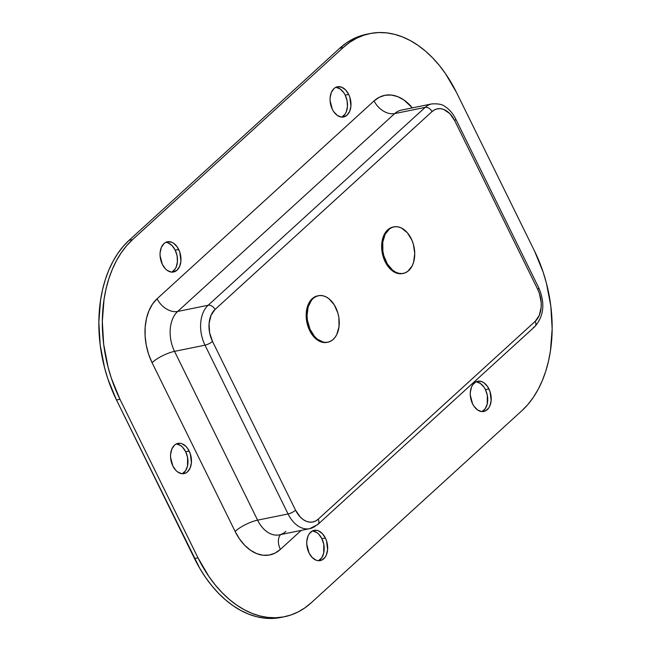 <?xml version="1.0" encoding="UTF-8"?>
<svg xmlns="http://www.w3.org/2000/svg" width="651" height="651" viewBox="0 0 651 651"><rect width="100%" height="100%" fill="white"/><g stroke="black" fill="none" stroke-linecap="round" stroke-linejoin="round"><path stroke-width="0.98" d="M476.361 381.868L480.422 383.48L484.002 387.158L485.434 389.607L488.917 388.899A15.421 10.221 -101.5 0 1 483.815 411.465A15.421 10.221 -101.5 0 1 472.561 403.815L470.307 395.165L470.331 392.227L471.56 386.922L472.724 384.765L475.914 381.86L477.826 381.217L481.895 381.681L483.905 382.772L487.485 386.45L490.032 391.642L491.147 400.487L489.91 405.793L488.755 407.949L485.565 410.854L481.634 411.554L477.574 409.943L473.993 406.265L472.561 403.815A15.421 10.221 -101.5 0 1 477.663 381.25A15.421 10.221 -101.5 0 1 488.917 388.899L485.434 389.607A15.421 10.221 78.5 0 0 475.971 381.836M168.186 242.921L172.076 245.614L175.2 250.139L178.683 249.431A15.421 10.221 -101.5 0 1 173.581 271.996A15.421 10.221 -101.5 0 1 162.335 264.339L160.073 255.697L160.097 252.751L161.334 247.453L163.962 243.588L165.688 242.384L167.592 241.741L171.661 242.205L173.671 243.295L177.251 246.973L179.806 252.165L180.921 261.018L179.684 266.316L177.056 270.181L173.426 272.02L171.408 272.085L167.348 270.474L165.46 268.863L162.335 264.339A15.421 10.221 -101.5 0 1 167.437 241.773A15.421 10.221 -101.5 0 1 178.683 249.431L175.2 250.139A15.421 10.221 78.5 0 0 165.745 242.359M336.136 87.38L340.196 88.992L343.777 92.67L345.209 95.119L348.692 94.411A15.421 10.221 -101.5 0 1 343.59 116.977A15.421 10.221 -101.5 0 1 332.344 109.327L330.081 100.677L330.106 97.74L331.343 92.434L333.971 88.569L335.696 87.372L337.6 86.729L341.669 87.193L345.567 89.887L348.692 94.411L349.815 97.154L350.93 105.999L349.693 111.305L347.064 115.17L343.435 117.009L341.417 117.066L337.356 115.455L333.776 111.777L332.344 109.327A15.421 10.221 -101.5 0 1 337.446 86.762A15.421 10.221 -101.5 0 1 348.692 94.411L345.209 95.119A15.421 10.221 78.5 0 0 335.753 87.34M176.616 443.998L180.677 445.61L182.565 447.221L185.698 451.745L189.172 451.037A15.421 10.221 -101.5 0 1 184.07 473.602A15.421 10.221 -101.5 0 1 172.824 465.945L170.562 457.303L170.586 454.357L171.823 449.06L174.452 445.194L176.177 443.99L180.099 443.29L182.15 443.819L186.048 446.513L187.74 448.588L190.295 453.771L191.41 462.625L190.173 467.923L187.545 471.788L185.82 472.992L181.898 473.692L177.837 472.081L175.949 470.47L172.824 465.945A15.421 10.221 -101.5 0 1 177.926 443.38A15.421 10.221 -101.5 0 1 189.172 451.037L185.698 451.745A15.421 10.221 78.5 0 0 176.234 443.966M312.822 530.98L316.882 532.591L318.77 534.202L321.895 538.727L325.378 538.019A15.421 10.221 -101.5 0 1 320.276 560.584A15.421 10.221 -101.5 0 1 309.022 552.927L306.767 544.285L306.792 541.339L308.021 536.042L309.184 533.885L312.374 530.98L316.305 530.272L318.355 530.801L322.253 533.495L325.378 538.019L326.493 540.753L327.608 549.607L326.371 554.904L325.215 557.061L322.025 559.974L318.095 560.674L316.044 560.153L312.146 557.451L309.022 552.927A15.421 10.221 -101.5 0 1 314.124 530.362A15.421 10.221 -101.5 0 1 325.378 538.019L321.895 538.727A15.421 10.221 78.5 0 0 312.431 530.947M366.513 34.275L360.198 35.968L353.013 38.995L346.177 43.088L339.773 48.215L129.061 240.349L123.137 246.46L117.75 253.499L112.965 261.401L108.815 270.084L105.348 279.458L102.598 289.451L100.579 299.948L98.838 322.082L100.189 344.997L104.591 367.831L107.879 378.939L116.488 399.991L199.751 568.299L205.537 577.404L211.835 585.778L218.565 593.33L225.669 600.002L233.074 605.715L240.724 610.426L248.527 614.088L256.421 616.66L264.322 618.116L272.151 618.45L279.849 617.653M485.434 389.607L487.314 395.263L487.241 403.978L485.272 408.657L482.025 411.587A15.421 10.221 78.5 0 0 485.434 389.607M175.2 250.139L177.088 255.794L177.438 261.726L176.201 267.024L175.038 269.18L171.799 272.118A15.421 10.221 78.5 0 0 175.2 250.139M345.209 95.119L347.097 100.775L347.447 106.707L346.21 112.013L345.046 114.161L341.808 117.099A15.421 10.221 78.5 0 0 345.209 95.119M185.698 451.745L187.578 457.401L187.504 466.116L185.527 470.787L182.288 473.725A15.421 10.221 78.5 0 0 185.698 451.745M321.895 538.727L323.775 544.382L323.702 553.098L321.732 557.769L318.485 560.706A15.421 10.221 78.5 0 0 321.895 538.727M368.206 33.958A118.604 78.592 78.5 0 0 366.464 34.283A118.604 78.592 78.5 0 0 339.773 48.215L343.256 47.507L132.535 239.641L129.061 240.349A118.604 78.592 78.5 0 0 116.488 399.991L119.971 399.283L197.994 557.842L209.02 576.696L215.31 585.07L222.048 592.622L229.152 599.294L236.557 605.007L244.206 609.718L252.01 613.38L259.904 615.952L267.797 617.408L275.633 617.742L283.323 616.945L290.802 615.032L297.987 612.005L304.823 607.912L311.227 602.785L521.939 410.651L527.863 404.54L533.25 397.501L538.035 389.599L542.185 380.916L545.652 371.542L548.402 361.549L550.42 351.052L552.162 328.918L550.811 306.003L546.409 283.169L543.121 272.061L534.512 251.009L456.489 92.45L445.463 73.596L439.165 65.222L432.435 57.67L425.331 50.998L417.926 45.285L410.276 40.574L402.473 36.912L394.579 34.34L386.678 32.884L378.849 32.55L371.151 33.347L363.681 35.26L356.488 38.287L349.66 42.38L343.256 47.507L132.535 239.641L126.619 245.752L121.232 252.791L116.448 260.693L112.297 269.376L108.831 278.75L106.08 288.743L104.062 299.24L102.321 321.374L103.672 344.289L108.074 367.123L111.362 378.231L119.971 399.283L197.994 557.842L194.511 558.55A118.604 78.592 78.5 0 0 281.061 617.425L284.536 616.717A118.604 78.592 -101.5 0 1 197.994 557.842L194.511 558.55L116.488 399.991L119.971 399.283A118.604 78.592 -101.5 0 1 132.535 239.641L129.061 240.349L339.773 48.215L343.256 47.507A118.604 78.592 -101.5 0 1 369.939 33.575A118.604 78.592 -101.5 0 1 456.489 92.45L534.512 251.009A118.604 78.592 -101.5 0 1 521.939 410.651L311.227 602.785A118.604 78.592 -101.5 0 1 284.536 616.717M401.667 110.052A29.653 19.644 78.5 0 0 394.693 113.591L177.682 311.455A17.789 12.385 47.6 0 1 157.078 298.768A47.442 31.435 -101.5 0 0 152.049 362.623A17.789 4.907 153.8 0 1 174.541 351.369A17.789 4.907 -26.2 0 0 152.049 362.623L235.109 531.411A17.789 4.907 153.8 0 1 257.601 520.157A17.789 4.907 -26.2 0 0 235.109 531.411A47.442 31.435 -101.5 0 0 280.402 549.387A17.789 12.385 47.6 0 1 280.516 534.609A17.789 12.385 -132.4 0 0 280.402 549.387L301.226 530.394L280.402 549.387L275.104 553.081L269.237 555.051L263.028 555.238L256.714 553.627L250.529 550.282L244.727 545.326L239.519 538.955L235.109 531.411L152.049 362.623L148.607 354.201L146.263 345.225L145.108 336.03L145.181 326.973L146.491 318.412L148.981 310.665L152.554 304.033L157.078 298.768L374.081 100.905L379.378 97.211L385.246 95.233L391.454 95.054L397.769 96.665L403.954 100.01L412.352 107.871A47.442 31.435 -101.5 0 0 374.081 100.905A17.789 12.385 -132.4 0 0 394.693 113.591L425.16 107.391A29.653 19.644 -101.5 0 1 431.825 103.908L401.366 110.109A29.653 19.644 78.5 0 0 394.693 113.591L425.16 107.391L208.149 305.254L177.682 311.455L394.693 113.591A17.789 12.385 47.6 0 1 374.081 100.905L157.078 298.768A17.789 12.385 -132.4 0 0 177.682 311.455A29.653 19.644 78.5 0 0 174.541 351.369L205.008 345.168A29.653 19.644 -101.5 0 1 208.149 305.254L177.682 311.455A29.653 19.644 78.5 0 0 174.541 351.369L205.008 345.168L288.067 513.956L257.601 520.157A29.653 19.644 78.5 0 0 279.23 534.87L309.697 528.677A29.653 19.644 -101.5 0 1 288.067 513.956L257.601 520.157L174.541 351.369L257.601 520.157A29.653 19.644 78.5 0 0 278.929 534.927A29.653 19.644 78.5 0 0 285.903 531.387M316.37 525.194A29.653 19.644 -101.5 0 1 309.697 528.677L317.851 524.462A5.932 4.126 47.6 0 1 316.37 525.194M432.134 103.851A29.653 19.644 78.5 0 0 425.16 107.391A5.932 4.126 47.6 0 1 432.028 111.622A23.721 15.722 -101.5 0 1 454.675 120.606A5.932 1.636 -26.2 0 0 455.643 118.873A5.932 1.636 153.8 0 1 454.675 120.606L449.865 113.656L443.868 109.498L440.711 108.693L437.602 108.79L434.673 109.775L432.028 111.622L215.017 309.485L210.973 315.434L209.077 323.588L209.614 332.718L212.511 341.417L295.562 510.205L300.371 517.163L303.276 519.636L306.361 521.313L309.526 522.118L312.626 522.021L315.564 521.036L318.209 519.189L535.212 321.325L539.264 315.377L541.16 307.223L541.201 302.691L539.451 293.609L537.726 289.394L454.675 120.606L537.726 289.394A23.721 15.722 -101.5 0 1 535.212 321.325L318.209 519.189A5.932 4.126 47.6 0 1 317.851 524.462L534.853 326.59A5.932 4.126 -132.4 0 0 535.212 321.325A5.932 4.126 47.6 0 1 534.902 326.55A5.932 4.126 47.6 0 1 533.381 327.323M431.825 103.908C438.245 103.566 442.582 104.404 444.828 106.439C449.353 109.278 452.958 113.42 455.643 118.873L538.694 287.661A5.932 1.636 153.8 0 1 537.726 289.394A5.932 1.636 -26.2 0 0 538.694 287.661C545.269 303.024 543.992 315.995 534.853 326.59M317.9 524.413A5.932 4.126 -132.4 0 0 318.209 519.189A23.721 15.722 -101.5 0 1 295.562 510.205A5.932 1.636 153.8 0 1 288.067 513.956A29.653 19.644 78.5 0 0 309.396 528.734M205.008 345.168L288.067 513.956A5.932 1.636 -26.2 0 0 295.562 510.205L212.511 341.417A5.932 1.636 153.8 0 1 205.008 345.168A5.932 1.636 -26.2 0 0 212.511 341.417A23.721 15.722 -101.5 0 1 215.017 309.485A5.932 4.126 -132.4 0 0 208.149 305.254A29.653 19.644 78.5 0 0 205.008 345.168M215.017 309.485L432.028 111.622A5.932 4.126 -132.4 0 0 425.16 107.391L208.149 305.254A5.932 4.126 47.6 0 1 215.017 309.485M317.615 295.871L313.033 297.979L310.633 300.363L307.256 307.182L306.165 315.816L307.532 324.955A23.721 15.722 78.5 0 0 327.005 342.377L327.876 342.198A23.721 15.722 -101.5 0 1 308.403 324.776L307.532 324.955L311.137 333.206L316.443 339.309L319.478 341.254L322.627 342.345L327.079 342.361M317.981 295.806A23.721 15.722 78.5 0 0 317.55 295.888A23.721 15.722 78.5 0 0 307.532 324.955L308.403 324.776A23.721 15.722 -101.5 0 1 318.42 295.709A23.721 15.722 -101.5 0 1 337.893 313.131A23.721 15.722 -101.5 0 1 327.876 342.198M337.893 313.131L334.288 304.88L328.983 298.768L325.939 296.823L322.79 295.733L319.657 295.53L316.655 296.229L313.904 297.8L311.503 300.192L308.126 307.003L307.036 315.637L307.418 320.227L309.949 329.097L314.49 336.412L317.314 339.138L323.498 342.174L326.639 342.369L329.642 341.669L332.392 340.099L334.785 337.714L336.738 334.606L339.016 326.737L338.878 317.672L337.893 313.131M393.098 227.044L388.639 229.062L386.222 231.406L382.796 238.16L381.917 242.31L381.991 251.359L384.472 260.245A23.721 15.722 78.5 0 0 402.489 273.55L403.36 273.371A23.721 15.722 -101.5 0 1 385.343 260.066L384.472 260.245L386.507 264.2L391.772 270.377L397.956 273.493L402.562 273.534M393.896 226.882L393.025 227.061A23.721 15.722 78.5 0 0 384.472 260.245L385.343 260.066A23.721 15.722 -101.5 0 1 393.896 226.882A23.721 15.722 -101.5 0 1 411.912 240.186A23.721 15.722 -101.5 0 1 403.36 273.371M411.912 240.186L407.412 232.814L401.569 228.078L398.428 226.939L395.287 226.694L392.276 227.354L389.51 228.883L385.115 234.303L382.788 242.131L382.861 251.18L383.821 255.729L387.378 264.021L392.643 270.198L395.678 272.183L398.827 273.314L401.968 273.558L404.979 272.907L407.746 271.377L412.132 265.95L413.588 262.272L414.736 253.67L413.434 244.524L411.912 240.186M369.939 33.575L366.464 34.283M317.55 295.888L318.42 295.709"/></g></svg>
